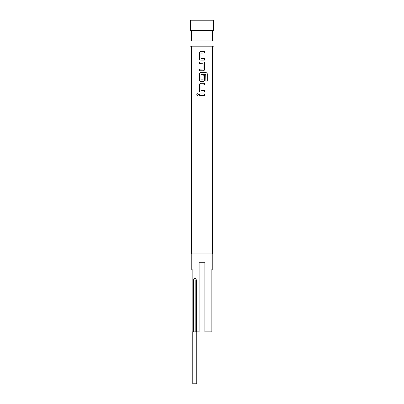 <?xml version="1.0" encoding="UTF-8"?>
<svg xmlns="http://www.w3.org/2000/svg" width="404" height="404" viewBox="0 0 404 404"><rect width="100%" height="100%" fill="white"/><g stroke="black" fill="none" stroke-linecap="round" stroke-linejoin="round"><path stroke-width="0.61" d="M197.607 93.713L196.743 94.723L197.607 95.738M198.526 94.723L197.586 93.713L196.687 94.723L197.586 95.738L198.526 94.723M200.879 51.364C199.965 51.454 199.47 51.965 199.394 52.894L199.394 58.62C199.475 59.55 199.97 60.06 200.879 60.145M204.626 60.145L204.626 58.509M199.394 69.145L199.394 70.781M199.394 61.999L199.394 63.635M200.879 72.634C199.965 72.725 199.47 73.235 199.394 74.164L199.394 79.891C199.475 80.82 199.97 81.33 200.879 81.416M203.141 81.416C204.055 81.33 204.55 80.82 204.626 79.891L204.626 75.2M200.879 83.269C199.965 83.36 199.47 83.87 199.394 84.8L199.394 90.526C199.475 91.456 199.97 91.966 200.879 92.051M204.626 92.051L204.626 90.415M199.394 93.905L199.394 95.541M193.45 331.856L193.45 279.916L196.374 279.916L196.374 331.856L199.142 331.856L199.142 262.252L204.858 262.252L204.858 331.856L211.827 331.856L211.827 269.524L212.231 269.524L212.231 253.944M202 30.588L213.428 30.588L213.428 20.2L190.572 20.2L190.572 30.588L202 30.588M202 46.172L213.948 46.172L213.948 40.976L190.052 40.976L190.052 46.172L202 46.172M191.612 46.172L191.612 253.944L212.388 253.944L212.388 46.172M202 51.364L204.651 51.364L204.651 53L200.975 53.111L200.975 58.403L204.651 58.509L204.651 60.145L200.869 60.145C199.955 60.06 199.45 59.55 199.369 58.62L199.369 52.894C199.445 51.965 199.945 51.454 200.869 51.364L202 51.364M202 61.999L203.151 61.999C204.071 62.09 204.57 62.595 204.651 63.529L204.651 69.256C204.576 70.185 204.076 70.695 203.151 70.781L199.369 70.781L199.369 69.145L203.045 69.039L203.045 63.746L199.369 63.635L199.369 61.999L202 61.999M202 72.634L205.944 72.634C206.787 72.725 207.242 73.23 207.313 74.164L207.313 81.037L205.843 81.037L205.742 74.452L200.975 74.558L200.975 79.851L203.045 79.851L203.045 75.2L204.651 75.2L204.651 79.891C204.576 80.82 204.076 81.33 203.151 81.416L200.869 81.416C199.955 81.33 199.45 80.82 199.369 79.891L199.369 74.164C199.445 73.235 199.945 72.725 200.869 72.634L202 72.634M202 83.269L204.651 83.269L204.651 84.906L200.975 85.017L200.975 90.309L204.651 90.415L204.651 92.051L200.869 92.051C199.955 91.966 199.45 91.456 199.369 90.526L199.369 84.8C199.445 83.87 199.945 83.36 200.869 83.269L202 83.269M202 93.905L204.651 93.905L204.651 95.541L199.369 95.541L199.369 93.905L202 93.905M191.769 253.944L191.769 269.524L192.173 269.524L192.173 331.856L196.374 331.856M196.374 279.916L195.006 277.503L193.45 279.916M204.626 95.541L204.626 93.905M204.626 84.906L204.626 83.269M207.257 81.037L207.313 74.164M207.257 74.164C207.191 73.23 206.737 72.72 205.904 72.634M203.141 70.781C204.055 70.695 204.55 70.185 204.626 69.256L204.651 63.529M204.626 63.529C204.545 62.595 204.05 62.085 203.141 61.999M204.626 53L204.626 51.364M192.789 331.856L192.789 383.8L196.738 383.8L196.738 331.856M212.388 40.976L212.388 30.588M191.612 40.976L191.612 30.588M193.723 279.916L193.723 331.856M195.804 279.916L195.804 331.856"/></g></svg>

